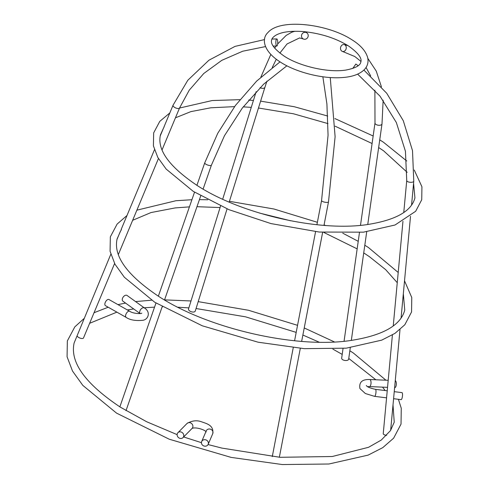 <?xml version="1.0" encoding="UTF-8"?>
<svg xmlns="http://www.w3.org/2000/svg" width="489" height="489" viewBox="0 0 489 489"><rect width="100%" height="100%" fill="white"/><g stroke="black" fill="none" stroke-linecap="round" stroke-linejoin="round"><path stroke-width="0.73" d="M395.265 380.631A3.533 1.412 92.4 0 1 396.31 384.433A3.533 1.412 92.4 0 1 394.764 387.643L394.617 387.636M394.238 391.665L401.989 392.624A3.533 0.892 97 0 1 402.166 397.74A3.533 0.892 97 0 1 401.121 399.635L393.59 398.706M208.32 443.878A3.533 3.203 -156.8 0 0 205.942 439.898A3.533 3.203 -156.8 0 0 201.676 441.543A3.533 3.203 -156.8 0 0 203.662 445.882A3.533 3.203 -156.8 0 0 208.173 444.33A3.533 3.203 -156.8 0 0 208.32 443.878M177.207 433.994A3.533 3.117 -135.4 0 0 178.925 437.906A3.533 3.117 -135.4 0 0 182.965 437.643A3.533 3.117 -135.4 0 0 182.642 432.942A3.533 3.117 -135.4 0 0 177.941 432.679A3.533 3.117 -135.4 0 0 177.207 433.994M129.64 311.242A3.533 1.791 -60.5 0 0 125.691 315.032A3.533 1.791 -60.5 0 0 126.156 317.392L105.441 305.656A3.533 1.791 -60.5 0 1 104.976 303.296A3.533 1.791 -60.5 0 1 108.919 299.506L129.64 311.242C133.112 313.749 141.627 313.999 141.804 313.143M140.129 313.571L122.941 301.206A3.533 2.225 -54.3 0 1 123.197 297.037A3.533 2.225 -54.3 0 1 127.073 295.472L144.481 307.997A3.533 2.225 125.7 0 0 141.822 308.339A3.533 2.225 125.7 0 0 139.787 311.304A3.533 2.225 125.7 0 0 140.16 313.565M352.807 68.448L355.851 64.053L352.783 68.454M386.671 435.344A3.533 1.388 -174.7 0 1 385.888 435.241A3.533 1.388 -174.7 0 1 383.248 433.633L392.404 334.965M400.002 329.586L390.644 430.448L381.273 440.063L368.584 447.282L332.263 456.512L280.044 457.301L221.835 448.083L208.063 444.55M277.153 45.764A3.533 0.947 89.8 0 0 277.728 41.816A3.533 0.947 89.8 0 0 276.78 38.937A3.533 0.947 89.8 0 0 275.845 42.476A3.533 0.947 89.8 0 0 276.811 46.003A3.533 0.947 89.8 0 0 277.153 45.764M114.603 263.504L83.521 337.917A3.533 1.528 -157.3 0 1 80.355 338.211A3.533 1.528 -157.3 0 1 77.042 335.87M160.203 135.985L163.479 128.155L160.447 134.872C156.987 149.823 169.188 166.67 197.049 185.41C240.24 213.73 317.104 231.615 365.998 224.763C395.179 220.405 411.487 211.437 414.929 197.856L413.572 183.369M163.515 128.1L164.157 126.834M177.122 434.629L146.761 421.793L120.306 407.148C85.22 383.676 69.823 362.282 74.126 342.966L110.801 254.268M120.367 231.401L121.431 229.628M304.427 39.273A3.533 3.313 115.7 0 0 306.389 32.604A3.533 3.313 115.7 0 0 301.872 34.352A3.533 3.313 115.7 0 0 304.427 39.273M303.443 31.559L303.969 31.638C320.723 33.417 335.381 38.075 347.942 45.618L348.724 46.113C358.125 52.879 362.16 58.185 360.827 62.017C360.344 65.52 355.35 68.209 345.857 70.074C327.349 72.971 298.645 65.85 284.133 56.094C274.457 49.242 270.301 43.857 271.652 39.951C271.939 38.228 273.571 36.522 276.56 34.841C282.336 31.883 291.01 30.783 302.587 31.522L303.443 31.559M227.073 208.882L195.282 311.028A3.533 1.877 -162.7 0 1 191.352 311.768A3.533 1.877 -162.7 0 1 188.534 308.926L220.563 206.022M350.283 347.71L348.663 359.177A3.533 1.803 -171.9 0 1 347.612 360.24A3.533 1.803 -171.9 0 1 343.681 360.173A3.533 1.803 -171.9 0 1 341.664 358.186L343.04 348.48M341.86 51.168A3.533 2.842 -77.1 0 0 342.587 51.473A3.533 2.842 -77.1 0 0 346.151 48.668A3.533 2.842 -77.1 0 0 344.17 44.591A3.533 2.842 -77.1 0 0 340.747 46.926A3.533 2.842 -77.1 0 0 341.86 51.168M388.199 380.295L369.757 379.531A3.533 1.412 92.4 0 1 370.803 384.721A3.533 1.412 92.4 0 1 369.464 386.591L387.545 387.343M386.573 397.838L374.586 396.359A3.533 0.892 -83 0 0 375.631 394.458A3.533 0.892 -83 0 0 375.454 389.342C370.21 388.199 367.16 386.909 366.292 385.485M208.173 444.33L212.752 433.639A3.533 3.203 -156.8 0 0 212.904 433.193A3.533 3.203 -156.8 0 0 210.527 429.208A3.533 3.203 -156.8 0 0 206.254 430.858L201.676 441.543M177.941 432.679L187.067 423.431A3.533 3.117 44.6 0 1 191.101 423.168A3.533 3.117 44.6 0 1 192.825 427.08A3.533 3.117 44.6 0 1 192.091 428.401L182.965 437.643M357.642 74.139L380.057 96.217L396.353 122.537L405.442 151.303L406.732 180.569A3.533 1.388 5.3 0 0 409.372 182.171A3.533 1.388 5.3 0 0 413.767 181.223L412.514 150.691L403.297 120.734L386.732 93.271L363.895 70.074M322.868 76.791L326.909 104.004L328.064 135.245L321.573 200.508A3.533 1.039 10.9 0 0 321.713 200.9A3.533 1.039 10.9 0 0 325.454 202.299A3.533 1.039 10.9 0 0 328.51 201.847L335.112 136.718L330.258 77.555M280.02 61.852L256.664 81.082L235.447 105.435L217.746 133.301L204.738 162.849A3.533 1.106 19.2 0 0 207.715 165.056A3.533 1.106 19.2 0 0 211.413 165.166L224.451 135.753L242.299 108.075L263.644 84.169L286.896 65.783M264.543 39.578L235.056 46.376L208.937 60.214L187.825 80.239L173.063 105.196A3.533 1.528 22.7 0 0 175.588 107.898A3.533 1.528 22.7 0 0 179.518 108.038A3.533 1.528 22.7 0 0 179.585 107.916L189.243 90.19L203.766 73.497L221.829 60.324L242.697 51.229L265.515 46.583M260.038 87.684A3.533 1.877 17.3 0 0 262.324 88.326A3.533 1.877 17.3 0 0 264.91 87.323L266.939 81.125M360.491 225.356L375.002 122.947A3.533 1.803 8.1 0 0 375.986 124.45A3.533 1.803 8.1 0 0 380.943 125.001A3.533 1.803 8.1 0 0 381.995 123.937L383.144 100.233M387.227 390.797L375.454 389.342M369.757 379.531C362.166 379.219 358.889 382.227 359.928 388.547L365.35 393.523L374.586 396.359M369.464 386.591L367.581 386.64M212.752 433.639C213.999 425.21 206.664 423.621 201.266 421.714C196.737 420.069 192 420.644 187.067 423.431M192.03 428.456C195.704 426.628 205.466 430.027 206.199 431.964M126.156 317.392C129.86 319.959 135.306 320.943 142.495 320.332C148.1 319.94 151.193 312.165 144.481 307.997M355.851 64.053L358.174 65.697M401.072 318.064L410.515 216.279M411.561 205.056L413.767 181.223M393.242 325.943L402.954 221.309M403.767 212.513L406.732 180.569M279.353 457.246L300.307 348.364M301.652 341.377L322.642 232.336M323.987 225.356L328.51 201.847M272.275 456.616L293.241 347.71M294.58 340.741L315.57 231.676M316.915 224.714L321.573 200.508M126.015 410.662L162.159 306.768M164.524 299.965L200.728 195.887M203.094 189.09L211.413 165.166M119.854 406.86L155.973 303.033M158.357 296.181L194.536 192.177M196.92 185.325L204.738 162.849M276.78 38.937L271.97 39.047M276.811 46.003L273.162 46.076M118.326 254.586L158.436 158.546M162.03 149.94L179.585 107.916M116.969 239.494L120.202 231.768M121.15 229.5L154.445 149.768M163.968 126.969L173.063 105.196M306.389 32.604L303.969 31.638M303.327 38.973L299.574 37.922L287.067 43.949L279.867 53.093M272.269 67.47L276.267 59.242M260.857 77.103L270.827 54.456M274.659 48.142L276.132 46.009M277.66 43.961L286.157 35.422L291.756 32.237L294.806 31.272M229.188 202.098L264.91 87.323M222.678 199.225L256.144 91.7M351.316 340.448L366.713 231.792M367.74 224.537L381.995 123.937M344.06 341.291L359.47 232.532M342.587 51.473L354.8 56.528L360.937 61.4M344.17 44.591L347.966 45.624M381.444 86.883L376.255 71.101L367.826 58.368M375.002 122.947L374.88 90.135M370.674 75.893L366.047 67.482M280.344 62.06C295.588 72.085 322.722 79.297 343.003 77.506C352.826 76.749 360.032 74.022 364.629 69.322C367.655 65.899 368.663 61.962 367.642 57.519C365.748 50.923 360.35 44.915 351.444 39.475C327.538 23.967 280.093 17.995 267.88 32.61C261.395 38.539 263.045 51.137 280.344 62.06M126.987 215.508L117.122 224.078L110.337 236.865L110.074 251.291L115.007 264.256L124.347 277.245L154.762 302.269L202.275 325.796L258.1 342.202L304.28 348.657L346.291 348.168L381.726 340.136L394.996 333.345L404.819 324.769L411.555 311.97L411.769 297.532L404.525 280.814M398.205 272.477L368.431 247.52L364.806 245.227M358.223 241.315L342.758 233.18M325.436 225.466L324.073 224.909M317.379 222.299L273.956 209.011L229.433 201.309M207.807 199.781L199.426 199.628M191.914 199.72L175.912 200.734L136.877 210.166M120.471 231.346L117.115 238.876C113.228 256.034 127.042 275.173 158.558 296.31C207.33 328.278 294.017 348.449 349.232 340.717C382.227 335.839 400.736 325.619 404.751 310.057L403.327 293.779M132.647 220.294L150.991 212.562L175.154 207.923L189.426 206.871M196.969 206.7L220.087 207.55M259.708 213.118L290.625 220.771M323.791 232.428L357.153 248.864M363.724 252.892L369.446 256.707L385.668 269.653L397.257 282.691M83.912 318.651L74.811 326.878L67.354 340.919L67.072 356.768L72.513 371.053L82.83 385.405L116.516 413.107L169.194 439.195L231.12 457.392L282.33 464.55L328.914 464.006L368.138 455.118L382.801 447.618L393.633 438.168L401.029 424.11L401.261 408.254L398.407 399.299M394.452 391.695L394.268 391.389M385.931 380.204L353.321 352.985L349.849 350.778M334.507 341.976L304.237 327.954M297.544 325.332L248.51 310.27L198.204 301.64M191.016 300.967L164.555 299.867M151.584 300.203L135.557 301.579M125.551 303.082L117.953 304.623M108.21 307.226L94.041 312.728M183.638 436.964L201.437 442.667M390.528 430.546L394.232 422.178L393.009 404.91M385.179 390.546L382.539 387.135M375.87 379.788L348.761 358.449M342.202 354.397L332.887 349.122M319.219 342.214L302.874 335.026M296.187 332.379L245.545 316.829L196.065 308.522M188.858 307.887L177.776 307.214M162.47 306.945L162.091 306.951M154.542 307.141L144.188 307.783M133.705 308.944L127.336 309.94M116.889 312.141L89.621 323.302M169.836 112.922L159.762 121.388L153.656 132.892L153.418 145.881L157.837 157.489L166.168 169.084L193.259 191.37L229.023 209.695L270.955 223.583L319.293 232.049L363.48 232.159L395.033 225.007L415.681 211.26L421.738 199.738L421.928 186.749L414.25 170.013M406.744 160.985L383.303 142.116L379.739 139.872M373.15 135.991L334.904 118.57M327.722 116.046L294.366 106.749L260.606 101.137M253.424 100.447L248.681 100.092M239.891 99.664L212.195 100.538L179.53 108.045M175.447 117.818L190.893 111.614L210.808 107.794L234.561 106.626M243.222 106.865L251.273 107.366M258.467 108.014L293.461 113.784L327.991 123.607M335.106 126.186L372.086 143.522M378.651 147.531L383.578 150.808L407.172 172.305"/></g></svg>
